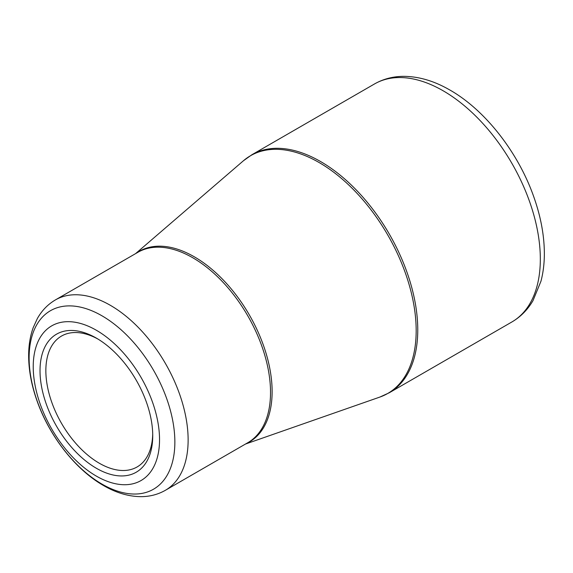 <?xml version="1.0" encoding="UTF-8"?>
<svg xmlns="http://www.w3.org/2000/svg" width="573" height="573" viewBox="0 0 573 573"><rect width="100%" height="100%" fill="white"/><g stroke="black" fill="none" stroke-linecap="round" stroke-linejoin="round"><path stroke-width="0.86" d="M96.379 330.27A89.316 51.57 60 0 1 151.071 471.242A89.316 51.57 60 0 1 41.686 408.083A89.316 51.57 60 0 1 96.379 330.27M96.379 468.27A79.697 46.012 60 0 1 40.024 370.659A79.697 46.012 60 0 1 96.379 338.127A79.697 46.012 60 0 1 152.733 435.738A79.697 46.012 60 0 1 96.379 468.27M97.854 339.001A75.579 43.634 -120 0 0 61.504 336.065A75.579 43.634 -120 0 0 49.923 396.623A75.579 43.634 -120 0 0 99.294 463.22A75.579 43.634 -120 0 0 137.083 466.966A75.579 43.634 -120 0 0 152.712 434.019M251.891 154.746A137.413 79.332 60 0 1 389.303 234.078A137.413 79.332 60 0 1 389.303 392.749L511.868 321.983A137.413 79.332 -120 0 0 511.868 163.319A137.413 79.332 -120 0 0 374.455 83.987L251.891 154.746L243.439 160.755A137.248 79.239 -120 0 1 319.118 162.531A137.248 79.239 -120 0 1 410.676 290.275A137.248 79.239 -120 0 1 379.87 397.068L389.303 392.749M136.345 253.187A110.088 63.56 60 0 1 194.276 256.79A110.088 63.56 60 0 1 266.975 356.499A110.088 63.56 60 0 1 246.275 443.588M55.438 299.901A109.93 63.467 60 0 1 110.403 305.345A109.93 63.467 60 0 1 182.214 402.217A109.93 63.467 60 0 1 165.368 490.302L247.765 442.728A109.93 63.467 -120 0 0 264.611 354.644A109.93 63.467 -120 0 0 192.8 257.771A109.93 63.467 -120 0 0 137.835 252.328L55.438 299.901C47.86 304.349 41.836 310.559 37.36 318.524L33.177 327.713C30.075 336.437 28.564 346.035 28.65 356.499C28.8 370.86 31.63 385.758 37.145 401.193C49.529 436.232 75.478 469.566 103.534 485.539C115.832 492.687 128.08 496.39 140.278 496.648C149.388 496.748 157.747 494.628 165.368 490.302M101.987 484.106A103.061 59.499 -120 0 0 174.858 442.034A103.061 59.499 -120 0 0 101.987 315.816A103.061 59.499 -120 0 0 29.116 357.889A103.061 59.499 -120 0 0 101.987 484.106M245.509 444.032L379.87 397.068M135.579 253.631L243.439 160.755M511.868 321.983C520.585 316.883 527.618 309.792 532.962 300.71L540.955 281.236C543.204 272.712 544.329 263.58 544.35 253.825C544.321 235.496 540.754 216.379 533.656 196.475C517.942 151.931 484.686 109.472 449.232 89.653C433.747 80.807 418.483 76.381 403.435 76.352C392.892 76.438 383.237 78.981 374.455 83.987"/></g></svg>
